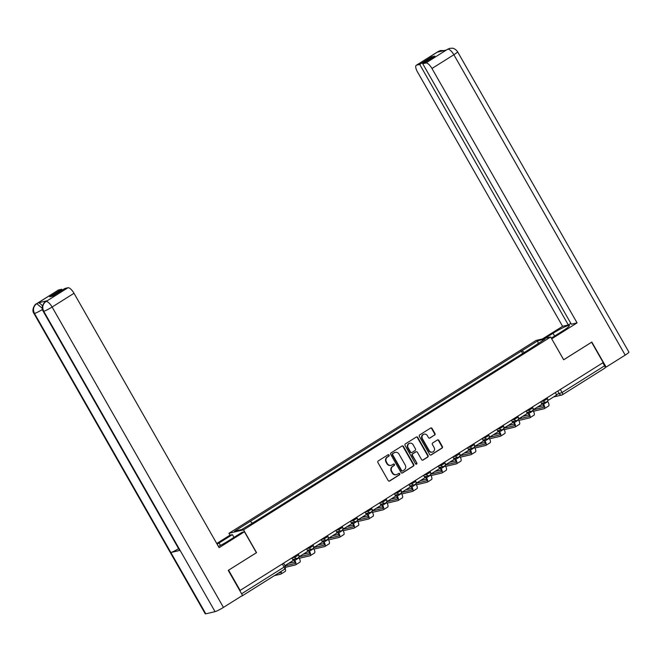 <?xml version="1.0" encoding="UTF-8"?>
<svg xmlns="http://www.w3.org/2000/svg" width="662" height="662" viewBox="0 0 662 662"><rect width="100%" height="100%" fill="white"/><g stroke="black" fill="none" stroke-linecap="round" stroke-linejoin="round"><path stroke-width="0.99" d="M389.074 455.084A0.811 0.753 76.7 0 0 388.031 454.786L378.25 460.934A1.158 1.076 76.7 0 0 377.903 462.515L388.197 480.562A1.158 1.076 76.7 0 0 389.686 480.984L399.476 474.844A0.811 0.753 76.7 0 0 398.888 473.347A0.811 0.753 76.7 0 0 398.673 473.438L397.407 474.232A3.715 3.451 76.7 0 1 392.632 472.875L391.772 471.369A3.715 3.451 76.7 0 1 392.889 466.313L394.155 465.518A0.811 0.753 76.7 0 0 393.567 464.021A0.811 0.753 76.7 0 0 393.352 464.112L392.086 464.906A3.715 3.451 76.7 0 1 387.311 463.549L386.451 462.043A3.715 3.451 76.7 0 1 387.568 456.987L388.834 456.192A0.811 0.753 76.7 0 0 389.074 455.084M391.11 465.32L390.688 465.419A3.715 3.451 76.7 0 1 386.881 463.648L386.029 462.142A3.715 3.451 76.7 0 1 387.146 457.086L388.412 456.292A0.811 0.753 76.7 0 0 388.04 454.777M389.165 481.142A1.158 1.076 76.7 0 0 389.264 481.084L399.045 474.944A0.811 0.753 76.7 0 0 398.681 473.438M396.43 474.646L396 474.745A3.715 3.451 76.7 0 1 392.202 472.974L391.35 471.468A3.715 3.451 76.7 0 1 392.458 466.412L393.725 465.618A0.811 0.753 76.7 0 0 393.36 464.112M434.628 435.133A1.158 1.076 76.7 0 0 434.975 433.552L432.087 428.488A1.158 1.076 76.7 0 0 430.598 428.057L419.733 434.884A1.158 1.076 76.7 0 0 419.377 436.465L429.679 454.513A1.158 1.076 76.7 0 0 431.169 454.935L442.034 448.116A1.158 1.076 76.7 0 0 442.382 446.536L438.898 440.42A1.158 1.076 76.7 0 0 437.4 439.99L432.749 442.911A1.158 1.076 76.7 0 0 432.402 444.492L434.131 447.529A3.111 2.888 76.7 0 1 432.385 452.096A3.111 2.888 76.7 0 1 429.208 450.623L422.43 438.741A3.111 2.888 76.7 0 1 424.177 434.164A3.111 2.888 76.7 0 1 427.354 435.646L428.488 437.623A1.158 1.076 76.7 0 0 429.977 438.045L434.198 435.232A1.158 1.076 76.7 0 0 434.553 433.651L431.657 428.587A1.158 1.076 76.7 0 0 430.689 428.008M228.531 570.214L256.55 552.646L243.558 529.857L550.668 336.999L563.66 359.78L591.613 342.229L603.206 362.561L239.793 590.62M228.597 570.197L240.19 590.529M403.456 446.469A1.158 1.076 76.7 0 0 401.958 446.039L391.093 452.866A1.158 1.076 76.7 0 0 390.745 454.446L401.04 472.494A1.158 1.076 76.7 0 0 402.537 472.925L413.402 466.098A1.158 1.076 76.7 0 0 413.75 464.517L403.456 446.469L403.026 446.569A1.158 1.076 76.7 0 0 402.057 445.989M405.409 443.871L416.274 437.052A1.158 1.076 76.7 0 1 417.772 437.474L428.066 455.522A1.158 1.076 76.7 0 1 427.718 457.111L423.068 460.024A1.158 1.076 76.7 0 1 421.578 459.602L417.399 452.278A1.158 1.076 76.7 0 0 415.91 451.856L412.823 453.793A1.158 1.076 76.7 0 0 412.476 455.373L416.82 462.995A0.811 0.753 76.7 0 1 416.365 464.194A0.811 0.753 76.7 0 1 415.529 463.805L405.061 445.452A1.158 1.076 76.7 0 1 405.409 443.871M230.012 535.177L228.944 533.307L536.054 340.442L550.668 336.999M602.85 362.784L604.588 365.829A2.367 0.836 57.9 0 1 604.994 368.031A2.367 0.836 57.9 0 1 604.903 368.072L562.584 394.651M241.332 596.172L241.887 596.04A2.367 0.836 -122.1 0 0 241.978 595.999A2.367 0.836 -122.1 0 0 242.16 595.651M524.221 352.532L522.144 350.637L537.908 340.748L545.058 339.052L530.303 348.717L258.461 519.43L241.704 529.559L234.547 531.247L250.31 521.35L252.131 523.013M522.144 350.637L250.31 521.35M243.558 529.857L228.944 533.307M522.657 353.516L521.143 350.877M538.032 343.47L537.908 340.748M402.008 473.073A1.158 1.076 76.7 0 0 402.107 473.024L412.972 466.197A1.158 1.076 76.7 0 0 413.32 464.616L403.026 446.569M392.905 453.636A0.811 0.753 76.7 0 0 392.665 454.736L401.702 470.583A0.811 0.753 76.7 0 0 402.744 470.881L404.085 470.045A3.715 3.451 76.7 0 0 405.194 464.981L399.02 454.149A3.715 3.451 76.7 0 0 394.246 452.791L392.483 453.735A0.811 0.753 76.7 0 0 392.235 454.844L392.665 454.736M402.529 470.972L402.107 471.071A0.811 0.753 76.7 0 1 401.28 470.682L392.235 454.844M395.222 452.386L394.792 452.485A3.715 3.451 76.7 0 0 393.816 452.891L394.246 452.791M392.483 453.735L393.816 452.891M422.546 460.181A1.158 1.076 76.7 0 0 422.637 460.131L427.288 457.21A1.158 1.076 76.7 0 0 427.635 455.63L417.341 437.574A1.158 1.076 76.7 0 0 416.373 436.994M416.208 451.732L415.786 451.832A1.158 1.076 76.7 0 0 415.479 451.956L412.393 453.892A1.158 1.076 76.7 0 0 412.045 455.473L416.82 462.995M416.141 464.211A0.811 0.753 76.7 0 0 416.398 463.094M413.063 444.682A3.111 2.888 76.7 0 0 409.886 443.209A3.111 2.888 76.7 0 0 408.14 447.777L410.531 451.964A1.158 1.076 76.7 0 0 412.021 452.386L415.107 450.45A1.158 1.076 76.7 0 0 415.455 448.869L413.063 444.682M409.886 443.209L409.464 443.308A3.111 2.888 76.7 0 0 407.718 447.876L408.14 447.777M411.714 452.518L411.292 452.618A1.158 1.076 76.7 0 1 410.101 452.063L407.718 447.876M429.456 438.203A1.158 1.076 76.7 0 0 429.547 438.153L434.198 435.232M424.177 434.164L423.754 434.264A3.111 2.888 76.7 0 0 422 438.84L422.43 438.741M432.385 452.096L431.955 452.196A3.111 2.888 76.7 0 1 428.777 450.723L422 438.84M430.648 455.092A1.158 1.076 76.7 0 0 430.747 455.042L441.612 448.215A1.158 1.076 76.7 0 0 441.959 446.635L438.467 440.52A1.158 1.076 76.7 0 0 437.499 439.94M291.901 558.058L293.258 560.441L284.983 565.638M280.431 571.852A3.194 1.125 57.9 0 1 280.2 572.738A3.194 1.125 57.9 0 1 280.076 572.796L278.255 573.226M274.407 575.634L280.829 574.12A4.733 1.672 -122.1 0 0 281.019 574.045A4.733 1.672 -122.1 0 0 281.052 571.463M285.049 571.471A4.733 1.672 -122.1 0 0 285.239 571.397A4.733 1.672 -122.1 0 0 285.198 568.6M220.471 545.397L219.097 542.972A13.314 1.49 -29.7 0 0 217.153 544.23M218.402 546.423A13.314 1.49 -29.7 0 0 228.68 540.713L241.994 532.347L244.443 531.768L219.122 547.681L74.012 293.283L52.116 307.036L223.442 607.41L242.532 595.419L228.249 570.387L256.393 552.72L244.443 531.768M219.097 542.972L232.412 534.615L229.962 535.186L216.739 543.494M233.992 537.379L232.412 534.615M58.595 289.964L36.691 303.717A7.1 2.499 57.9 0 0 36.41 303.833L58.314 290.08A7.1 2.499 57.9 0 1 58.595 289.964L61.765 289.22L62.261 290.088M223.442 607.41A7.282 0.811 150.3 0 1 215.051 611.647L180.089 550.345A7.282 0.811 150.3 0 1 179.551 550.329L43.187 311.256A7.282 0.811 150.3 0 0 43.725 311.281C41.946 307.35 42.649 304.131 45.852 301.615L67.963 287.755A7.1 2.499 57.9 0 1 74.012 293.283M178.608 548.666A7.282 0.811 150.3 0 1 170.846 552.53L205.808 613.831L215.051 611.647M205.808 613.831A7.282 0.811 150.3 0 1 205.253 613.815L33.928 313.44A7.282 0.811 150.3 0 0 34.482 313.457C32.703 309.518 33.406 306.307 36.584 303.8L38.065 302.898A7.1 2.499 57.9 0 1 42.476 305.993M42.467 309.46A7.282 0.811 150.3 0 1 34.482 313.457L170.846 552.53L180.089 550.345L43.725 311.281A7.282 0.811 150.3 0 0 52.116 307.036A7.1 2.499 -122.1 0 0 46.059 301.508M61.765 289.22L49.667 296.816L52.687 296.104L64.793 288.508L67.963 287.755M47.217 300.738L46.936 300.854A7.1 2.499 57.9 0 1 47.217 300.738L38.065 302.898M42.277 308.285L36.799 303.692M551.297 338.108L562.617 331.008A13.314 1.49 -29.7 0 0 569.386 325.538A13.314 1.49 -29.7 0 0 553.035 333.267L544.942 338.348M551.744 338.795L577.074 322.89L431.963 68.492A7.1 2.499 -122.1 0 0 425.914 62.964L447.429 49.352L449.639 48.384L452.254 48.218C452.113 48.235 454.893 48.012 457.574 51.752L628.9 352.118A7.282 0.811 150.3 0 1 625.193 355.105L606.111 367.096L591.828 342.064L563.693 359.739L551.694 338.803M577.074 322.89L571.339 324.239L422.737 63.718L425.914 62.964M570.843 323.37L568.319 324.951L562.592 326.308L417.482 71.91A7.1 2.499 -122.1 0 1 416.266 65.29A7.1 2.499 -122.1 0 1 416.547 65.174L419.716 64.429L568.319 324.951M542.492 338.927L562.592 326.308M606.111 367.096L605.167 367.319M422.737 63.718L434.843 56.113L431.814 56.833L419.716 64.429M439.75 51.611L438.55 51.396L437.284 52.19L446.445 50.031L447.711 49.236M431.814 56.833L432.311 57.702M449.639 48.384L447.917 49.129M444.02 50.602L440.544 50.527L438.443 51.421L416.547 65.174M293.531 559.258L294.284 560.573A3.194 1.125 57.9 0 1 294.83 563.552A3.194 1.125 57.9 0 1 294.706 563.602L285.115 565.869M306.531 548.864L307.888 551.247L299.538 556.494L298.976 555.501M298.984 556.618L299.538 556.494M285.579 567.268L295.467 564.934A4.733 1.672 -122.1 0 0 295.649 564.851A4.733 1.672 -122.1 0 0 294.838 560.441L294.085 559.125M299.687 562.278A4.733 1.672 -122.1 0 0 299.869 562.203A4.733 1.672 -122.1 0 0 299.058 557.793L298.744 557.239M294.888 561.906L288.524 563.403M308.161 550.064L308.914 551.388A3.194 1.125 57.9 0 1 309.468 554.359A3.194 1.125 57.9 0 1 309.344 554.417L298.91 556.874M321.169 539.679L322.526 542.062L314.177 547.3L313.614 546.316M313.623 547.433L314.177 547.3M299.323 558.281L310.097 555.741A4.733 1.672 -122.1 0 0 310.288 555.666A4.733 1.672 -122.1 0 0 309.468 551.256L308.715 549.932M314.318 553.093A4.733 1.672 -122.1 0 0 314.508 553.018A4.733 1.672 -122.1 0 0 313.689 548.599L313.374 548.053M309.526 552.72L303.163 554.218M292.894 559.804L293.729 559.605M322.799 540.879L323.553 542.195A3.194 1.125 57.9 0 1 324.099 545.174A3.194 1.125 57.9 0 1 323.975 545.223L313.548 547.689M335.8 530.485L337.157 532.869L328.807 538.115L328.244 537.122M328.253 538.239L328.807 538.115M313.962 549.096L324.728 546.555A4.733 1.672 -122.1 0 0 324.918 546.473A4.733 1.672 -122.1 0 0 324.107 542.062L323.354 540.746M328.956 543.899A4.733 1.672 -122.1 0 0 329.138 543.825A4.733 1.672 -122.1 0 0 328.327 539.414L328.013 538.86M324.157 543.527L317.793 545.025M307.532 550.61L308.368 550.412M337.43 531.685L338.183 533.009A3.194 1.125 57.9 0 1 338.737 535.98A3.194 1.125 57.9 0 1 338.605 536.038L328.178 538.496M350.43 521.3L351.787 523.683L343.446 528.921L342.875 527.937M342.883 529.054L343.446 528.921M328.592 539.902L339.366 537.362A4.733 1.672 -122.1 0 0 339.548 537.287A4.733 1.672 -122.1 0 0 338.737 532.877L337.984 531.553M343.586 534.714A4.733 1.672 -122.1 0 0 343.777 534.631A4.733 1.672 -122.1 0 0 342.957 530.221L342.643 529.674M338.787 534.342L332.432 535.839M322.162 541.425L322.998 541.226M352.068 522.5L352.813 523.816A3.194 1.125 57.9 0 1 353.367 526.795A3.194 1.125 57.9 0 1 353.243 526.844L342.808 529.31M365.068 512.107L366.425 514.49L358.076 519.736L357.513 518.743M357.521 519.86L358.076 519.736M343.222 530.717L353.996 528.177A4.733 1.672 -122.1 0 0 354.187 528.094A4.733 1.672 -122.1 0 0 353.367 523.683L352.614 522.368M358.216 525.52A4.733 1.672 -122.1 0 0 358.407 525.446A4.733 1.672 -122.1 0 0 357.588 521.035L357.281 520.481M353.425 525.148L347.062 526.646M336.793 532.231L337.628 532.033M366.698 513.307L367.451 514.622A3.194 1.125 57.9 0 1 367.998 517.601A3.194 1.125 57.9 0 1 367.873 517.659L357.447 520.117M379.698 502.921L381.055 505.296L372.706 510.543L372.143 509.558M372.152 510.675L372.706 510.543M357.861 521.524L368.635 518.983A4.733 1.672 -122.1 0 0 368.817 518.909A4.733 1.672 -122.1 0 0 368.006 514.498L367.253 513.174M372.855 516.335A4.733 1.672 -122.1 0 0 373.037 516.252A4.733 1.672 -122.1 0 0 372.226 511.842L371.912 511.296M368.055 515.955L361.692 517.461M351.431 523.046L352.267 522.848M381.329 504.121L382.082 505.437A3.194 1.125 57.9 0 1 382.636 508.416A3.194 1.125 57.9 0 1 382.504 508.466L372.077 510.932M394.329 493.728L395.694 496.111L387.344 501.357L386.774 500.364M386.79 501.482L387.344 501.357M372.491 512.338L383.265 509.798A4.733 1.672 -122.1 0 0 383.447 509.715A4.733 1.672 -122.1 0 0 382.636 505.305L381.883 503.989M387.485 507.142A4.733 1.672 -122.1 0 0 387.675 507.067A4.733 1.672 -122.1 0 0 386.856 502.657L386.542 502.102M382.686 506.769L376.33 508.267M366.061 513.853L366.897 513.654M395.967 494.928L396.72 496.243A3.194 1.125 57.9 0 1 397.266 499.222A3.194 1.125 57.9 0 1 397.142 499.28L386.707 501.738M408.967 484.543L410.324 486.918L401.975 492.164L401.412 491.179M401.42 492.296L401.975 492.164M387.121 503.145L397.895 500.604A4.733 1.672 -122.1 0 0 398.085 500.53A4.733 1.672 -122.1 0 0 397.266 496.119L396.521 494.795M402.115 497.956A4.733 1.672 -122.1 0 0 402.306 497.874A4.733 1.672 -122.1 0 0 401.495 493.463L401.18 492.917M397.324 497.576L390.961 499.082M380.691 504.667L381.527 504.469M410.597 485.743L411.35 487.058A3.194 1.125 57.9 0 1 411.896 490.037A3.194 1.125 57.9 0 1 411.772 490.087L401.346 492.553M423.597 475.349L424.954 477.732L416.605 482.979L416.042 481.986M416.05 483.103L416.605 482.979M401.76 493.96L412.534 491.419A4.733 1.672 -122.1 0 0 412.716 491.336A4.733 1.672 -122.1 0 0 411.905 486.926L411.152 485.61M416.754 488.763A4.733 1.672 -122.1 0 0 416.936 488.688A4.733 1.672 -122.1 0 0 416.125 484.278L415.81 483.723M411.954 488.391L405.591 489.888M395.33 495.474L396.166 495.275M425.227 476.549L425.98 477.865A3.194 1.125 57.9 0 1 426.535 480.844A3.194 1.125 57.9 0 1 426.402 480.902L415.976 483.359M438.236 466.164L439.593 468.539L431.243 473.785L430.681 472.8M430.689 473.918L431.243 473.785M416.39 484.766L427.164 482.226A4.733 1.672 -122.1 0 0 427.354 482.151A4.733 1.672 -122.1 0 0 426.535 477.741L425.782 476.417M431.384 479.578A4.733 1.672 -122.1 0 0 431.574 479.495A4.733 1.672 -122.1 0 0 430.755 475.084L430.441 474.538M426.593 479.197L420.229 480.703M409.96 486.289L410.796 486.09M439.866 467.364L440.619 468.679A3.194 1.125 57.9 0 1 441.165 471.658A3.194 1.125 57.9 0 1 441.041 471.708L430.614 474.166M452.866 456.97L454.223 459.354L445.874 464.592L445.311 463.607M445.319 464.724L445.874 464.592M431.028 475.581L441.794 473.04A4.733 1.672 -122.1 0 0 441.984 472.958A4.733 1.672 -122.1 0 0 441.173 468.547L440.42 467.231M446.014 470.384A4.733 1.672 -122.1 0 0 446.205 470.31A4.733 1.672 -122.1 0 0 445.394 465.899L445.079 465.345M441.223 470.012L434.86 471.509M424.59 477.095L425.426 476.897M454.496 458.17L455.249 459.486A3.194 1.125 57.9 0 1 455.795 462.465A3.194 1.125 57.9 0 1 455.671 462.523L445.245 464.981M467.496 447.785L468.853 450.16L460.504 455.406L459.941 454.422M459.949 455.539L460.504 455.406M445.658 466.387L456.432 463.847A4.733 1.672 -122.1 0 0 456.614 463.772A4.733 1.672 -122.1 0 0 455.804 459.362L455.051 458.038M460.653 461.199A4.733 1.672 -122.1 0 0 460.835 461.116A4.733 1.672 -122.1 0 0 460.024 456.706L459.709 456.159M455.853 460.818L449.49 462.324M439.229 467.91L440.064 467.711M469.126 448.977L469.879 450.301A3.194 1.125 57.9 0 1 470.434 453.28A3.194 1.125 57.9 0 1 470.31 453.329L459.875 455.787M482.135 438.592L483.492 440.975L475.142 446.213L474.58 445.228M474.588 446.345L475.142 446.213M460.289 457.202L471.063 454.662A4.733 1.672 -122.1 0 0 471.253 454.579A4.733 1.672 -122.1 0 0 470.434 450.168L469.681 448.853M475.283 452.005A4.733 1.672 -122.1 0 0 475.473 451.931A4.733 1.672 -122.1 0 0 474.654 447.52L474.34 446.966M470.492 451.633L464.128 453.131M453.859 458.716L454.695 458.518M483.765 439.791L484.518 441.107A3.194 1.125 57.9 0 1 485.064 444.086A3.194 1.125 57.9 0 1 484.94 444.144L474.513 446.602M496.765 429.406L498.122 431.781L489.772 437.028L489.21 436.035M489.218 437.152L489.772 437.028M474.927 448.008L485.693 445.468A4.733 1.672 -122.1 0 0 485.883 445.394A4.733 1.672 -122.1 0 0 485.072 440.983L484.319 439.659M489.921 442.82A4.733 1.672 -122.1 0 0 490.103 442.737A4.733 1.672 -122.1 0 0 489.292 438.327L488.978 437.781M485.122 442.439L478.758 443.945M468.497 449.531L469.333 449.332M498.395 430.598L499.148 431.922A3.194 1.125 57.9 0 1 499.702 434.901A3.194 1.125 57.9 0 1 499.57 434.951L489.144 437.408M511.395 420.213L512.752 422.596L504.411 427.834L503.84 426.849M503.848 427.966L504.411 427.834M489.557 438.823L500.331 436.283A4.733 1.672 -122.1 0 0 500.513 436.2A4.733 1.672 -122.1 0 0 499.702 431.789L498.949 430.474M504.552 433.627A4.733 1.672 -122.1 0 0 504.742 433.552A4.733 1.672 -122.1 0 0 503.923 429.142L503.608 428.587M499.752 433.254L493.397 434.752M483.128 440.338L483.963 440.139M513.033 421.413L513.778 422.728A3.194 1.125 57.9 0 1 514.333 425.707A3.194 1.125 57.9 0 1 514.208 425.765L503.774 428.223M526.033 411.028L527.391 413.402L519.041 418.649L518.478 417.656M518.487 418.773L519.041 418.649M504.187 429.63L514.962 427.089A4.733 1.672 -122.1 0 0 515.152 427.015A4.733 1.672 -122.1 0 0 514.333 422.604L513.58 421.28M519.182 424.441A4.733 1.672 -122.1 0 0 519.372 424.359A4.733 1.672 -122.1 0 0 518.553 419.948L518.247 419.402M514.391 424.061L508.027 425.567M497.758 431.152L498.594 430.954M527.664 412.219L528.417 413.543A3.194 1.125 57.9 0 1 528.963 416.522A3.194 1.125 57.9 0 1 528.839 416.572L518.412 419.029M540.664 401.834L542.021 404.217L533.671 409.455L533.109 408.471M533.117 409.588L533.671 409.455M518.826 420.444L529.6 417.904A4.733 1.672 -122.1 0 0 529.782 417.821A4.733 1.672 -122.1 0 0 528.971 413.411L528.218 412.095M533.82 415.248A4.733 1.672 -122.1 0 0 534.002 415.173A4.733 1.672 -122.1 0 0 533.191 410.763L532.877 410.208M529.021 414.875L522.657 416.373M512.396 421.959L513.232 421.76M542.294 403.034L543.047 404.35A3.194 1.125 57.9 0 1 543.601 407.329A3.194 1.125 57.9 0 1 543.469 407.387L533.042 409.844M555.294 392.649L556.659 395.024L548.31 400.27L547.739 399.277M547.755 400.394L548.31 400.27M533.456 411.251L544.23 408.711A4.733 1.672 -122.1 0 0 544.412 408.636A4.733 1.672 -122.1 0 0 543.601 404.225L542.848 402.901M548.45 406.063A4.733 1.672 -122.1 0 0 548.641 405.98A4.733 1.672 -122.1 0 0 547.822 401.569L547.507 401.023M543.651 405.682L537.296 407.188M527.026 412.774L527.862 412.575M556.403 394.585L562.096 392.508L604.588 365.829M557.776 391.093L559.373 393.89A2.367 2.201 -103.3 0 0 561.79 395.015A2.367 2.367 0 0 0 562.501 394.718A2.367 0.836 -122.1 0 0 562.096 392.508L560.358 389.463M241.597 593.781L284.064 567.111A2.367 0.836 -122.1 0 1 284.47 569.32A2.367 0.836 -122.1 0 1 284.379 569.353L242.06 595.932M540.953 401.652L543.568 401.04L547.507 398.681L547.019 397.845M543.138 400.278L543.568 401.04A2.367 2.201 -103.3 0 0 545.993 402.165A2.367 2.367 0 0 0 547.507 398.681M526.323 410.845L528.938 410.225L532.869 407.875L532.389 407.031M528.508 409.472L528.938 410.225A2.367 2.201 -103.3 0 0 531.354 411.35A2.367 2.367 0 0 0 532.869 407.875M511.685 420.031L514.308 419.418L518.238 417.06L517.758 416.224M513.878 418.657L514.308 419.418A2.367 2.201 -103.3 0 0 516.724 420.544A2.367 2.367 0 0 0 518.238 417.06M497.054 429.224L499.669 428.604L503.6 426.254L503.12 425.409M499.239 427.851L499.669 428.604A2.367 2.201 -103.3 0 0 502.094 429.729A2.367 2.367 0 0 0 503.6 426.254M482.424 438.409L485.039 437.797L488.97 435.439L488.49 434.603M484.609 437.036L485.039 437.797A2.367 2.201 -103.3 0 0 487.455 438.923A2.367 2.367 0 0 0 488.97 435.439M467.786 447.603L470.409 446.982L474.34 444.632L473.86 443.788M469.97 446.229L470.409 446.982A2.367 2.201 -103.3 0 0 472.825 448.108A2.367 2.367 0 0 0 474.34 444.632M453.156 456.788L455.77 456.176L459.701 453.818L459.221 452.982M455.34 455.415L455.77 456.176A2.367 2.201 -103.3 0 0 458.195 457.301A2.367 2.367 0 0 0 459.701 453.818M438.525 465.982L441.14 465.361L445.071 463.011L444.591 462.167M440.71 464.608L441.14 465.361A2.367 2.201 -103.3 0 0 443.557 466.487A2.367 2.367 0 0 0 445.071 463.011M423.887 475.167L426.502 474.555L430.441 472.205L429.961 471.361M426.071 473.793L426.502 474.555A2.367 2.201 -103.3 0 0 428.926 475.68A2.367 2.367 0 0 0 430.441 472.205M409.257 484.361L411.872 483.74L415.802 481.39L415.322 480.546M411.441 482.987L411.872 483.74A2.367 2.201 -103.3 0 0 414.288 484.865A2.367 2.367 0 0 0 415.802 481.39M394.626 493.546L397.241 492.933L401.172 490.583L400.692 489.739M396.811 492.172L397.241 492.933A2.367 2.201 -103.3 0 0 399.658 494.059A2.367 2.367 0 0 0 401.172 490.583M379.988 502.739L382.603 502.119L386.542 499.769L386.054 498.925M382.173 501.366L382.603 502.119A2.367 2.201 -103.3 0 0 385.027 503.244A2.367 2.367 0 0 0 386.542 499.769M365.358 511.925L367.973 511.312L371.903 508.962L371.423 508.118M367.542 510.551L367.973 511.312A2.367 2.201 -103.3 0 0 370.389 512.438A2.367 2.367 0 0 0 371.903 508.962M350.719 521.118L353.343 520.498L357.273 518.147L356.793 517.303M352.912 519.744L353.343 520.498A2.367 2.201 -103.3 0 0 355.759 521.623A2.367 2.367 0 0 0 357.273 518.147M336.089 530.303L338.704 529.691L342.635 527.341L342.155 526.497M338.274 528.93L338.704 529.691A2.367 2.201 -103.3 0 0 341.129 530.816A2.367 2.367 0 0 0 342.635 527.341M321.459 539.497L324.074 538.876L328.004 536.526L327.524 535.682M323.644 538.123L324.074 538.876A2.367 2.201 -103.3 0 0 326.49 540.002A2.367 2.367 0 0 0 328.004 536.526M306.82 548.682L309.444 548.07L313.374 545.72L312.894 544.876M309.005 547.308L309.444 548.07A2.367 2.201 -103.3 0 0 311.86 549.195A2.367 2.367 0 0 0 313.374 545.72M292.19 557.876L294.805 557.255L298.736 554.905L298.256 554.061M294.375 556.502L294.805 557.255A2.367 2.201 -103.3 0 0 297.23 558.38A2.367 2.367 0 0 0 298.736 554.905M297.85 558.124A2.367 2.201 -103.3 0 1 297.23 558.38L292.695 559.448M312.481 548.93A2.367 2.201 -103.3 0 1 311.86 549.195L307.325 550.263M327.111 539.745A2.367 2.201 -103.3 0 1 326.49 540.002L321.964 541.069M341.749 530.552A2.367 2.201 -103.3 0 1 341.129 530.816L336.594 531.884M356.379 521.366A2.367 2.201 -103.3 0 1 355.759 521.623L351.232 522.69M371.018 512.173A2.367 2.201 -103.3 0 1 370.389 512.438L365.863 513.505M385.648 502.988A2.367 2.201 -103.3 0 1 385.027 503.244L380.493 504.312M400.278 493.794A2.367 2.201 -103.3 0 1 399.658 494.059L395.131 495.126M414.917 484.609A2.367 2.201 -103.3 0 1 414.288 484.865L409.761 485.933M429.547 475.415A2.367 2.201 -103.3 0 1 428.926 475.68L424.392 476.748M444.177 466.23A2.367 2.201 -103.3 0 1 443.557 466.487L439.03 467.554M458.816 457.037A2.367 2.201 -103.3 0 1 458.195 457.301L453.66 458.369M473.446 447.851A2.367 2.201 -103.3 0 1 472.825 448.108L468.291 449.175M488.076 438.658A2.367 2.201 -103.3 0 1 487.455 438.923L482.929 439.99M502.715 429.473A2.367 2.201 -103.3 0 1 502.094 429.729L497.559 430.797M517.345 420.279A2.367 2.201 -103.3 0 1 516.724 420.544L512.198 421.611M531.983 411.094A2.367 2.201 -103.3 0 1 531.354 411.35L526.828 412.418M546.613 401.9A2.367 2.201 -103.3 0 1 545.993 402.165L541.458 403.232M282.326 564.065L284.064 567.111L285.272 566.142L283.626 563.254M553.589 396.952L561.79 395.015A2.367 2.201 -103.3 0 0 562.41 394.751A2.367 0.836 -122.1 0 0 562.501 394.718L604.994 368.031M387.146 457.086L387.568 456.987M386.029 462.142L386.451 462.043M386.881 463.648L387.311 463.549M393.725 465.618L394.155 465.518M392.458 466.412L392.889 466.313M391.35 471.468L391.772 471.369M392.202 472.974L392.632 472.875M399.045 474.944L399.476 474.844M389.264 481.084L389.686 480.984M388.412 456.292L388.834 456.192M413.32 464.616L413.75 464.517M412.972 466.197L413.402 466.098M402.107 473.024L402.537 472.925M401.28 470.682L401.702 470.583M417.341 437.574L417.772 437.474M427.635 455.63L428.066 455.522M427.288 457.21L427.718 457.111M422.637 460.131L423.068 460.024M415.479 451.956L415.91 451.856M412.393 453.892L412.823 453.793M412.045 455.473L412.476 455.373M410.101 452.063L410.531 451.964M429.547 438.153L429.977 438.045M428.777 450.723L429.208 450.623M438.467 440.52L438.898 440.42M441.959 446.635L442.382 446.536M441.612 448.215L442.034 448.116M430.747 455.042L431.169 454.935M431.657 428.587L432.087 428.488M434.553 433.651L434.975 433.552M625.193 355.105L453.867 54.739L431.963 68.492M554.607 336.031L553.035 333.267M457.574 51.752A7.282 0.811 150.3 0 1 453.867 54.739A7.1 2.499 -122.1 0 0 447.818 49.211M416.266 65.29L438.17 51.537A7.1 2.499 57.9 0 1 438.443 51.421M294.838 560.441L299.058 557.793M309.468 551.256L313.689 548.599M324.107 542.062L328.327 539.414M338.737 532.877L342.957 530.221M353.367 523.683L357.588 521.035M368.006 514.498L372.226 511.842M382.636 505.305L386.856 502.657M397.266 496.119L401.495 493.463M411.905 486.926L416.125 484.278M426.535 477.741L430.755 475.084M441.173 468.547L445.394 465.899M455.804 459.362L460.024 456.706M470.434 450.168L474.654 447.52M485.072 440.983L489.292 438.327M499.702 431.789L503.923 429.142M514.333 422.604L518.553 419.948M528.971 413.411L533.191 410.763M543.601 404.225L547.822 401.569M241.978 595.999L284.47 569.32A2.367 2.367 0 0 0 285.272 566.142M281.019 574.045L285.239 571.397M36.41 303.833C35.425 303.601 31.023 309.535 33.928 313.44M45.67 301.649C44.131 301.872 40.49 307.631 43.187 311.256M447.429 49.352L446.287 50.072M438.17 51.537L440.42 50.56M295.649 564.851L299.869 562.203M310.288 555.666L314.508 553.018M324.918 546.473L329.138 543.825M339.548 537.287L343.777 534.631M354.187 528.094L358.407 525.446M368.817 518.909L373.037 516.252M383.447 509.715L387.675 507.067M398.085 500.53L402.306 497.874M412.716 491.336L416.936 488.688M427.354 482.151L431.574 479.495M441.984 472.958L446.205 470.31M456.614 463.772L460.835 461.116M471.253 454.579L475.473 451.931M485.883 445.394L490.103 442.737M500.513 436.2L504.742 433.552M515.152 427.015L519.372 424.359M529.782 417.821L534.002 415.173M544.412 408.636L548.641 405.98"/></g></svg>
